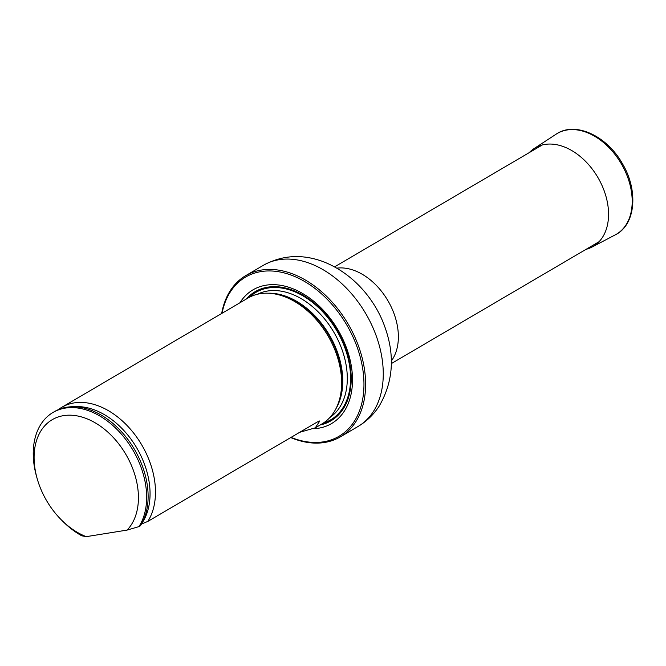 <?xml version="1.0" encoding="UTF-8"?>
<svg xmlns="http://www.w3.org/2000/svg" width="666" height="666" viewBox="0 0 666 666"><rect width="100%" height="100%" fill="white"/><g stroke="black" fill="none" stroke-linecap="round" stroke-linejoin="round"><path stroke-width="1" d="M291.017 437.387A92.299 63.062 -120.4 0 0 356.843 346.328A92.299 63.062 -120.4 0 0 283.45 272.735A92.299 63.062 -120.4 0 0 222.044 313.27M313.644 428.721A77.547 52.989 -120.4 0 0 346.528 347.985A77.547 52.989 -120.4 0 0 294.305 289.319A77.547 52.989 -120.4 0 0 239.91 302.789M221.67 313.495A93.465 63.861 59.6 0 1 245.704 275.657A93.465 63.861 59.6 0 1 358.4 345.762A93.465 63.861 59.6 0 1 340.309 436.879A93.465 63.861 59.6 0 1 290.726 437.562M299.7 432.301L315.309 427.822L321.861 423.984A73.002 49.875 -120.4 0 0 336.929 406.651A73.002 49.875 -120.4 0 0 327.938 335.781A73.002 49.875 -120.4 0 0 270.446 293.356A73.002 49.875 -120.4 0 0 247.968 298.06L61.83 407.284A73.002 49.875 -120.4 0 0 58.283 409.673M86.255 536.654A67.158 45.887 59.6 0 1 61.214 519.738A67.158 45.887 59.6 0 1 37.246 478.896A67.158 45.887 59.6 0 1 94.639 422.502A67.158 45.887 59.6 0 1 127.106 530.086L86.255 536.654L81.76 535.805A73.002 49.875 59.6 0 1 62.712 521.245L61.214 519.738M37.246 478.896L36.663 476.856A73.002 49.875 59.6 0 1 52.997 412.47A73.002 49.875 59.6 0 1 126.215 440.06A73.002 49.875 59.6 0 1 138.961 526.615L140.434 525.757A73.002 49.875 59.6 0 0 127.689 439.194A73.002 49.875 59.6 0 0 54.47 411.605L52.997 412.47M127.106 530.086L138.961 526.615M315.309 427.822L319.83 420.92L317.382 421.928L147.794 521.436A73.002 49.875 -120.4 0 0 135.048 434.881A73.002 49.875 -120.4 0 0 61.83 407.284M141.3 524.1L147.794 521.436M529.27 152.614A57.159 39.053 59.6 0 1 534.149 148.535A57.159 39.053 59.6 0 1 597.843 177.397A57.159 39.053 59.6 0 1 591.974 247.078A57.159 39.053 59.6 0 1 586.03 249.35M336.838 268.14A56.077 38.32 59.6 0 1 394.047 313.703A56.077 38.32 59.6 0 1 391.325 360.989M376.057 335.406A93.465 63.861 59.6 0 1 357.967 426.523C366.566 421.42 373.634 414.627 379.162 406.135C393.298 381.859 395.163 355.353 384.748 326.623C375.791 301.207 354.645 274.176 323.926 261.929C302.63 253.813 282.442 254.936 263.361 265.301A93.465 63.861 59.6 0 1 376.057 335.406M320.163 424.975A74.883 51.165 -120.4 0 0 345.446 347.827A74.883 51.165 -120.4 0 0 267.782 287.171A74.883 51.165 -120.4 0 0 246.27 299.059M336.929 406.651L337.712 404.92A71.778 49.043 -120.4 0 0 328.862 335.231A71.778 49.043 -120.4 0 0 272.336 293.523L270.446 293.356M335.889 408.816A71.562 48.893 -120.4 0 0 329.362 334.94A71.562 48.893 -120.4 0 0 268.057 293.207M329.812 417.557A71.562 48.893 -120.4 0 0 337.529 339.036A71.562 48.893 -120.4 0 0 267.565 291.025A71.562 48.893 -120.4 0 0 257.459 294.247M268.248 288.003A73.893 50.491 -120.4 0 0 249.367 297.286A73.893 50.491 -120.4 0 1 268.248 288.003A73.893 50.491 -120.4 0 1 343.564 344.43A73.893 50.491 -120.4 0 1 323.218 423.143A73.893 50.491 -120.4 0 0 343.573 344.43A73.893 50.491 -120.4 0 0 268.248 288.003M141.983 523.135A70.921 48.46 -120.4 0 0 136.763 447.952A70.921 48.46 -120.4 0 0 73.676 406.735M534.149 148.535L556.152 134.166A58.417 39.91 59.6 0 1 621.245 163.661A58.417 39.91 59.6 0 1 615.251 234.873L591.974 247.078M391.333 363.594L599.059 241.708M334.565 266.866L542.29 144.972M340.309 436.879L357.967 426.523M245.704 275.657L263.361 265.301M556.152 134.166C575.016 121.012 606.784 135.697 622.244 163.378C638.602 190.318 635.814 224.875 615.251 234.873"/></g></svg>
